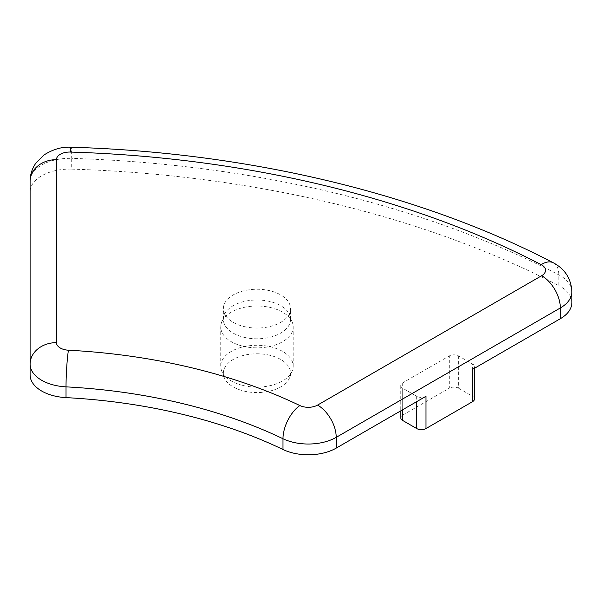 <?xml version="1.0" encoding="UTF-8"?>
<svg xmlns="http://www.w3.org/2000/svg" width="602" height="602" viewBox="0 0 602 602"><rect width="100%" height="100%" fill="white"/><g stroke="black" fill="none" stroke-linecap="round" stroke-linejoin="round"><path stroke-width="0.45" stroke-dasharray="3.01 2.26" d="M30.1 191.925L30.1 181.164A39.521 22.816 0 0 1 71.698 158.379L71.698 169.139A39.521 22.816 0 0 0 30.1 191.925L30.1 374.895M71.698 169.139A790.411 456.339 180 0 1 558.814 285.626L558.814 274.873A26.345 14.388 117.5 0 0 553.336 262.796M571.9 302.588A39.521 22.816 0 0 0 558.814 285.626M472.57 369.387A6.584 3.8 0 0 0 474.496 366.701A6.584 3.8 0 0 0 472.57 364.007L458.596 355.94A6.584 3.8 0 0 0 449.28 355.94L402.7 382.834A6.584 3.8 0 0 0 400.774 385.521A6.584 3.8 0 0 0 402.7 388.215L416.674 396.282A6.584 3.8 0 0 0 425.99 396.282M244.103 326.562A33.592 19.392 0 0 0 290.548 308.645A33.592 19.392 0 0 0 269.816 290.721A33.592 19.392 0 0 0 223.365 308.645A33.592 19.392 0 0 0 244.103 326.562M402.7 382.834L402.7 415.102A6.584 3.8 0 0 0 400.774 417.788M402.7 415.102L449.28 388.215L449.28 355.94M458.596 355.94L458.596 388.215A6.584 3.8 0 0 0 449.28 388.215M458.596 388.215L472.57 396.282L472.57 364.007M474.496 398.968A6.584 3.8 0 0 0 472.57 396.282M243.095 385.513A36.225 20.912 0 0 0 292.316 370.742A36.225 20.912 0 0 0 293.189 366.189A36.225 20.912 0 0 0 270.825 346.865A36.225 20.912 0 0 0 220.731 366.189A36.225 20.912 0 0 0 221.596 370.742A36.225 20.912 0 0 0 243.095 385.513M269.816 355.263A33.592 19.392 0 0 0 235.352 358.333A33.592 19.392 0 0 0 224.17 377.401A33.592 19.392 0 0 0 244.103 391.097A33.592 19.392 0 0 0 289.743 377.401A33.592 19.392 0 0 0 269.816 355.263M243.095 346.248A36.225 20.912 0 0 0 293.189 326.931A36.225 20.912 0 0 0 292.437 322.702A36.225 20.912 0 0 0 270.825 307.607A36.225 20.912 0 0 0 221.476 322.702A36.225 20.912 0 0 0 220.731 326.931A36.225 20.912 0 0 0 243.095 346.248M244.103 337.316A33.592 19.392 0 0 0 290.548 319.399A33.592 19.392 0 0 0 289.855 315.478A33.592 19.392 0 0 0 269.816 301.482A33.592 19.392 0 0 0 224.057 315.478A33.592 19.392 0 0 0 223.365 319.399A33.592 19.392 0 0 0 244.103 337.316M571.9 291.85A39.521 22.816 0 0 0 558.814 274.873A790.411 456.339 0 0 0 71.698 158.379A26.345 1.129 -88.3 0 0 71.119 147.234M416.674 396.282L416.674 401.654M402.7 409.721L402.7 388.215M400.774 385.521L400.774 410.835M474.496 366.701L474.496 368.273M289.743 377.401L292.316 370.742M224.17 377.401L221.596 370.742M293.189 366.189L293.189 326.931M220.731 366.189L220.731 326.931M224.057 315.478L221.476 322.702M289.855 315.478L292.437 322.702M290.548 319.399L290.548 308.645M223.365 319.399L223.365 308.645"/><path stroke-width="0.9" d="M541.695 275.701A26.345 15.208 60 0 1 560.327 307.968L560.327 318.721A39.521 22.816 0 0 0 571.9 302.588L571.9 291.835C571.193 278.726 565.007 269.049 553.336 262.796A26.345 14.388 117.5 0 0 541.19 264.669A13.176 7.608 180 0 1 541.695 275.701L317.593 405.078A13.176 7.608 180 0 1 299.849 405.545A421.55 243.381 0 0 0 68.425 350.206A13.176 7.608 180 0 1 56.445 342.628L56.445 159.65A26.345 21.514 180 0 0 30.1 181.164L30.1 374.895A39.521 22.816 0 0 0 66.024 397.621L66.024 386.86A395.205 228.173 180 0 1 282.993 438.745A39.521 22.816 0 0 0 336.225 437.345L560.327 307.968A39.521 22.816 0 0 0 571.9 291.85M299.849 405.545A26.345 13.763 115.7 0 0 282.993 438.745L282.993 449.506A395.205 228.173 0 0 0 66.024 397.621M560.327 318.721L472.57 369.387L472.57 401.654L425.99 428.549L425.99 396.282L336.225 448.106L336.225 437.345A26.345 15.208 60 0 0 317.593 405.078M282.993 449.506A39.521 22.816 0 0 0 336.225 448.106M416.674 401.654L416.674 428.549A6.584 3.8 0 0 0 425.99 428.549M416.674 428.549L402.7 420.482L402.7 409.721M400.774 410.835L400.774 417.788A6.584 3.8 0 0 0 402.7 420.482M472.57 401.654A6.584 3.8 0 0 0 474.496 398.968L474.496 368.273M68.425 350.206A26.345 1.956 93 0 0 66.024 386.86A39.521 22.816 0 0 1 30.1 364.142A26.345 21.514 180 0 1 56.445 342.628M56.445 159.65A13.176 7.608 180 0 1 70.314 152.058A26.345 1.129 -88.3 0 1 71.119 147.234C247.956 152.374 420.79 193.611 553.336 262.796M70.314 152.058A764.066 441.131 180 0 1 541.19 264.669M30.1 181.164C30.153 174.482 32.139 168.387 36.06 162.871L44.074 154.932C53.134 149.206 62.149 146.64 71.119 147.234"/></g></svg>
